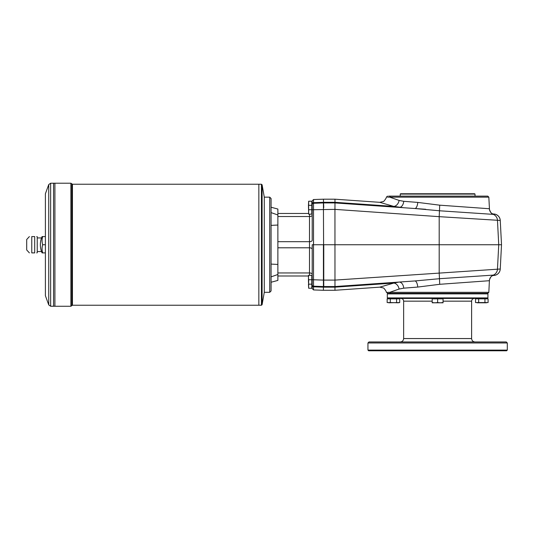 <?xml version="1.0" encoding="UTF-8"?>
<svg xmlns="http://www.w3.org/2000/svg" width="534" height="534" viewBox="0 0 534 534"><rect width="100%" height="100%" fill="white"/><g stroke="black" fill="none" stroke-linecap="round" stroke-linejoin="round"><path stroke-width="0.8" d="M34.697 252.896C37.24 252.896 37.24 252.896 34.697 252.896C37.24 252.896 37.24 252.896 34.697 252.896L31.766 252.896C28.609 252.896 28.609 252.896 31.766 252.896L31.766 236.582C28.609 236.582 28.609 236.582 31.766 236.582L34.697 236.582C37.24 236.582 37.24 236.582 34.697 236.582C37.24 236.582 37.24 236.582 34.697 236.582L34.697 252.896M29.397 252.896L26.7 249.972L26.7 239.506L29.397 236.582M36.726 252.896L37.24 252.756L37.24 236.716L36.726 236.582M271.078 207.225L277.874 209.048L277.874 214.982L271.078 212.605M271.078 225.381L277.874 225.034L277.874 214.982M277.874 225.034L277.874 264.443L271.078 264.09M271.078 276.866L277.874 274.489L277.874 264.443M277.874 274.489L277.874 280.423L271.078 282.246M308.465 276.005L277.874 276.005M308.465 213.466L277.874 213.466M312.136 279.883L312.203 287.699L311.796 287.833M311.796 201.638L312.203 201.779L312.203 209.528M312.203 275.871L312.203 283.621L312.203 275.871L311.796 275.738M312.203 205.857L312.203 213.607L312.203 205.857L311.796 205.717M312.203 203.988A1.362 1.335 0 0 1 313.518 202.653L313.518 199.536L312.203 200.897L312.203 240.32A2.717 1.362 180 0 1 309.486 241.682L277.874 241.682M312.203 271.659L312.203 256.801M312.203 285.49L312.203 288.58L313.518 289.935L313.518 286.197A1.362 1.362 0 0 1 312.203 284.836L312.203 285.49A1.362 1.335 180 0 0 313.518 286.825L313.518 286.197L323.424 286.544L313.518 286.197L313.518 279.763L323.424 280.103L323.424 286.544L334.978 286.544L414.831 280.957L439.509 278.701L493.323 275.103L492.148 275.551M312.203 209.789L313.518 209.715L313.518 244.739L312.203 244.739L312.203 284.836A1.362 1.362 0 0 0 313.518 286.197L323.424 286.544L323.424 290.282L334.978 290.282L334.978 287.165L386.669 283.561M487.382 293.34L487.929 293.887L387.317 293.887L387.864 293.34L386.356 292.358C387.13 292.745 384.046 287.646 383.172 287.926L379.781 287.152L393.812 283.067L334.978 287.165L334.952 209.375L313.518 209.715L313.518 203.28L323.424 202.933L323.764 287.165L313.518 286.825L323.424 287.165M313.518 203.28A1.362 1.362 0 0 0 312.203 204.635A1.362 1.362 0 0 1 313.518 203.28L313.518 202.653L313.518 203.28L313.518 202.653L323.424 202.306L313.518 202.653M334.952 280.103L323.764 280.103L323.764 244.739L501.519 244.739L500.251 269.002L497.461 269.196A6.795 6.788 86 0 1 493.323 275.103A6.455 6.448 -93.7 0 0 489.391 280.71L439.722 284.302L417.768 287.065L403.724 288.166L399.098 289.048A6.455 4.793 73.4 0 0 393.812 283.067L399.018 282.065A6.455 4.265 86 0 1 403.724 288.166M492.662 213.96L493.93 214.047A6.802 6.795 -176 0 1 500.251 220.475L501.519 244.739L500.251 269.049A6.795 6.795 0 0 1 493.93 275.471L492.568 275.571M492.662 275.517L493.93 275.431A6.802 6.795 176 0 0 500.251 269.002M425.725 209.275L409.224 208.126M386.669 205.91L334.978 202.306L334.978 202.933L323.764 202.933L334.978 202.933L414.831 208.514L439.509 210.776L493.323 214.374L492.148 213.92M334.978 202.933L334.952 209.375L439.195 216.664L439.722 205.176L489.444 208.747C488.93 208.881 491.08 213.466 491.58 213.199L492.862 214.054M323.764 280.103L323.424 280.103L323.424 244.739L313.518 244.739L313.518 279.763L312.203 279.689M323.764 207.599L323.424 199.195L334.978 199.195L334.978 202.306L393.812 206.411L379.781 202.326L334.978 199.195M403.53 207.726L393.812 206.411A6.455 4.793 106.6 0 0 399.098 200.43L403.724 201.305L417.768 202.413L409.291 201.745M410.079 287.666L417.762 287.065A6.455 2.503 86 0 0 414.831 280.957L409.224 281.351M399.098 289.048L389.747 292.325L387.55 292.325M388.598 293.34L487.769 293.34L488.837 292.325L489.391 280.71M488.837 292.325L389.747 292.325L390.748 293.34M334.952 280.096L497.461 269.196L498.736 244.739L497.461 220.275L439.195 216.664L439.195 272.807L439.722 284.302M387.571 196.132L386.356 197.119C387.17 196.872 383.619 202.199 383.172 201.545L379.781 202.326M388.598 196.132L390.748 196.132L388.598 196.132M399.098 200.43L389.747 197.153L488.837 197.153L487.769 196.132L390.748 196.132L389.747 197.153L387.55 197.153M400.233 194.096L400.573 193.755L474.673 193.755L475.013 194.096L400.233 194.096L400.233 196.132M492.568 213.907L493.93 214.001A6.795 6.795 0 0 1 500.251 220.429L501.519 244.739M414.831 208.514A6.455 2.503 -86 0 0 417.768 202.413L439.722 205.176M399.018 207.412A6.455 4.265 94 0 0 403.724 201.305M432.593 298.846L442.653 298.846M388.725 302.791L399.719 302.564L398.15 302.791L399.719 302.564L399.719 298.846L387.157 298.846L387.157 302.564L390.301 302.564L390.301 298.846M396.575 302.564L396.575 298.846M442.586 298.78L442.519 298.439M478.671 302.564L488.089 302.564L488.089 298.846L475.527 298.846L475.527 302.564L478.671 302.564L478.671 298.846M477.096 302.791L486.521 302.791M432.186 302.564L434.903 302.791L432.186 302.791L432.186 298.846L443.06 298.846L443.06 302.791L440.343 302.791L443.06 302.564M484.945 302.564L484.945 298.846M367.946 342.961L368.967 341.947L506.279 341.947L507.3 342.961L367.946 342.961L367.946 350.104L507.3 350.104L506.619 350.785L368.627 350.785L367.946 350.104M437.626 298.439L387.864 298.439L387.317 297.899L487.929 297.899L487.382 298.439L437.626 298.439M437.626 302.564L440.343 302.791L434.903 302.791L437.626 302.564L437.626 298.846M390.301 302.564L398.15 302.791M313.518 286.825L313.518 286.197A1.362 1.362 0 0 1 312.203 284.836M308.652 275.33L308.465 277.54L308.465 275.33L311.796 275.33L311.796 279.743L308.652 279.743L308.652 284.161L311.796 284.161L311.796 279.743M308.465 281.618L308.465 277.54L308.652 279.743M308.465 281.952L308.652 284.161M308.652 201.231L308.465 205.31L311.796 205.31L311.796 201.231L308.652 201.231L308.652 205.65M308.652 205.31L308.652 209.728L311.796 209.728L311.796 205.31M308.652 209.728L308.652 214.147L311.796 214.147L311.796 209.728M308.465 205.31L308.652 214.147M308.465 207.519L308.465 207.859M308.652 283.828L308.652 288.24L311.796 288.24L311.796 284.161M308.465 284.161L308.652 288.24M264.283 197.36L264.283 292.118M269.717 292.318L271.078 290.963L271.078 198.514L269.717 197.153L269.717 292.318L264.484 292.318M262.101 304.674L264.283 292.318L264.283 197.153L262.101 184.797L262.101 304.674L261.433 305.234L261.433 184.237L262.101 184.797M42.673 252.896L42.073 252.896A20.392 20.392 0 0 1 42.073 236.582L42.673 236.582A18.69 16.187 0 0 0 42.673 244.739A18.69 16.187 180 0 0 42.673 252.896L45.397 252.896M50.657 306.256L48.741 304.914L48.741 184.557L50.657 183.215L50.657 306.256L54.909 306.249L54.909 183.215L70.888 183.215L70.888 306.256L71.823 305.648L71.823 183.829L72.444 184.237L261.433 184.237M70.888 306.256L54.909 306.256L54.902 183.215L53.56 183.215L53.56 306.256L53.554 183.215L50.657 183.215M48.741 304.914L45.397 295.723L45.397 193.755L48.741 184.557M72.444 184.237L72.444 305.234L258.843 305.234L258.85 184.237L258.843 305.234L261.433 305.234M42.673 236.582L45.397 236.582M42.673 244.739L45.397 244.739M311.863 275.804L311.863 287.766M309.486 214.147L309.486 272.947L277.874 272.947M312.203 249.158A2.717 1.362 180 0 0 309.486 247.796L277.874 247.796M312.203 215.169A2.717 1.362 180 0 1 309.486 216.524L277.874 216.524M312.203 274.309A2.717 1.362 180 0 0 309.486 272.947L309.486 275.33M334.978 202.306L323.424 202.313M500.251 220.475L497.461 220.275A6.795 6.788 -86 0 0 493.323 214.374A6.455 6.448 -86.3 0 1 489.391 208.761M334.978 287.165L323.764 287.165M323.764 202.933L323.764 202.313M442.586 298.506L432.727 298.439M388.405 298.846L398.397 298.78L388.545 298.439M476.775 298.846L486.841 298.846M432.186 301.156L403.637 301.156L403.637 338.549L471.609 338.549C471.816 340.612 472.944 341.747 475.013 341.947M471.609 338.549L471.609 301.156L443.06 301.156M486.768 298.78L476.915 298.439M311.863 201.705L311.796 213.74M312.136 201.705L311.863 213.673M312.136 275.804L312.136 287.766M403.53 281.752L399.018 282.065M492.862 275.424L491.56 276.298C491.106 275.971 488.91 280.65 489.444 280.73M379.781 287.152L334.978 290.282M488.837 197.153L489.444 208.747M311.863 283.688L312.203 283.621M403.637 338.549C403.43 340.612 402.302 341.747 400.233 341.947M507.3 342.961L507.3 350.104M313.518 289.935L323.424 290.282M313.518 199.536L323.424 199.195M475.013 194.096L475.013 196.132M269.717 197.153L264.484 197.153M72.444 305.234L71.823 305.648M70.888 183.215L71.823 183.829M37.24 251.534L41.539 251.534M37.24 237.937L41.539 237.937M387.317 293.887L387.317 297.899M487.929 293.887L487.929 297.899M403.637 301.156C403.47 299.507 402.569 298.599 400.914 298.439M471.609 301.156C471.776 299.507 472.677 298.599 474.332 298.439"/></g></svg>
